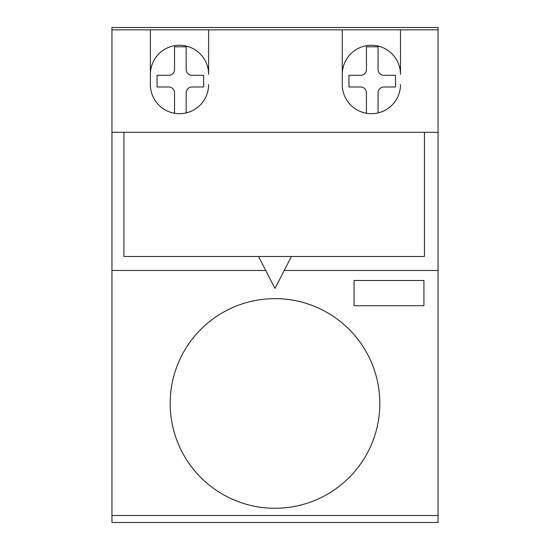 <?xml version="1.0" encoding="UTF-8"?>
<svg xmlns="http://www.w3.org/2000/svg" width="550" height="550" viewBox="0 0 550 550"><rect width="100%" height="100%" fill="white"/><g stroke="black" fill="none" stroke-linecap="round" stroke-linejoin="round"><path stroke-width="0.82" d="M258.534 256.486L291.438 256.486L274.986 288.413L258.534 256.486L123.929 256.486L123.929 132.323L111.939 132.323L111.939 522.5L438.061 522.5L438.061 515.501L111.939 515.501M265.739 270.462L111.939 270.462M291.438 256.486L424.449 256.486L424.449 132.323L438.061 132.323L438.061 270.462L284.233 270.462M170.177 403.459A104.823 104.823 0 0 0 275 508.283A104.823 104.823 0 0 0 379.823 403.459A104.823 104.823 0 0 0 275 298.636A104.823 104.823 0 0 0 170.177 403.459M174.536 69.987L174.536 46.805L186.182 46.805L186.182 69.987A5.857 5.857 0 0 0 191.723 75.329L203.651 75.329L203.651 86.983L191.723 86.983A5.857 5.857 0 0 0 186.182 92.324L186.182 112.908A29.116 29.116 0 0 1 174.536 113.266L174.536 92.324A5.857 5.857 0 0 0 168.994 86.983L157.066 86.983L157.066 75.329L168.994 75.329A5.857 5.857 0 0 0 174.536 69.987M395.539 86.983L383.611 86.983A5.857 5.857 0 0 0 378.07 92.373L378.07 112.908A29.116 29.116 0 0 1 366.424 113.266L366.424 92.324A5.857 5.857 0 0 0 360.889 86.983L348.954 86.983L348.954 75.329L360.889 75.329A5.857 5.857 0 0 0 366.424 69.987L366.424 46.805L378.07 46.805L378.07 69.933A5.857 5.857 0 0 0 383.611 75.329L395.539 75.329L395.539 86.983M438.061 132.323L438.061 29.831L111.939 29.831L111.939 132.323M208.615 84.556A29.116 29.116 0 0 1 179.506 113.692A29.116 29.116 0 0 1 150.377 84.583L150.377 74.408A29.116 29.116 0 0 1 179.479 45.279A29.116 29.116 0 0 1 208.615 74.388L208.615 29.831M400.496 84.569A29.116 29.116 0 0 1 371.388 113.692A29.116 29.116 0 0 1 342.265 84.583L342.265 74.408A29.116 29.116 0 0 1 371.367 45.279A29.116 29.116 0 0 1 400.496 74.388L400.496 29.831M354.042 280.479L423.919 280.479L423.919 305.697L354.042 305.697L354.042 280.479M438.061 29.831L438.061 27.5L111.939 27.5L111.939 29.831M424.449 132.323L123.929 132.323M438.061 515.501L438.061 270.462M342.265 84.556L342.265 29.831M150.377 29.831L150.377 84.556"/></g></svg>
